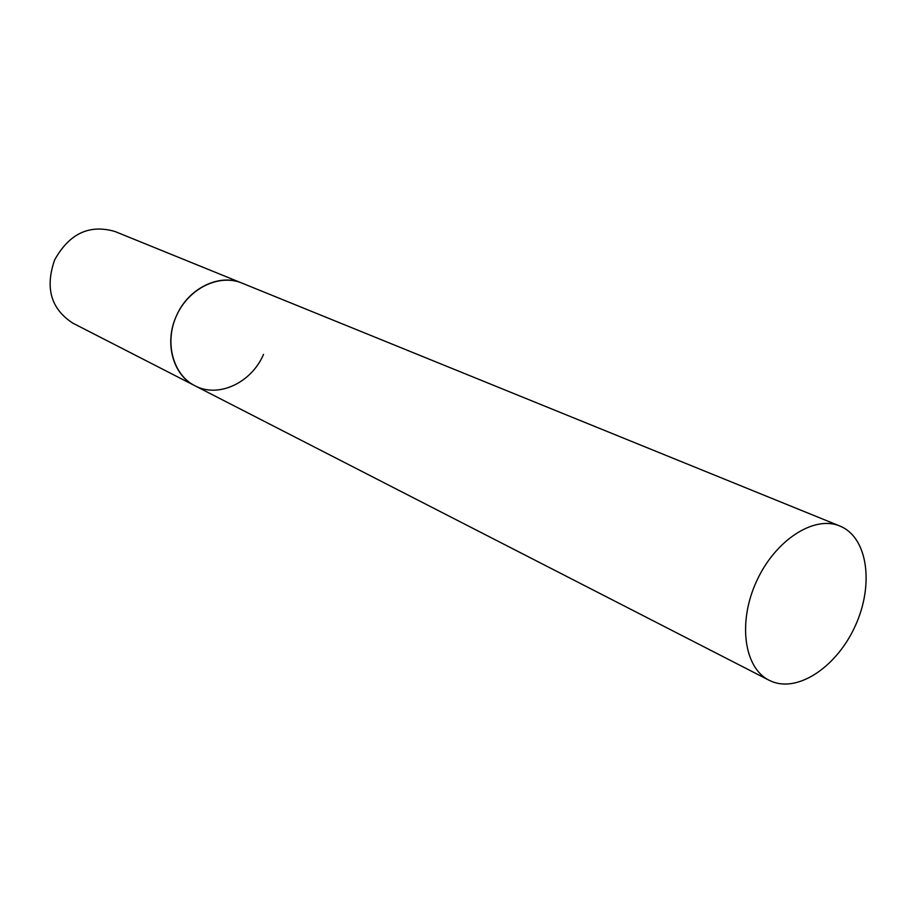 <?xml version="1.0" encoding="UTF-8"?>
<svg xmlns="http://www.w3.org/2000/svg" width="912" height="912" viewBox="0 0 912 912"><rect width="100%" height="100%" fill="white"/><g stroke="black" fill="none" stroke-linecap="round" stroke-linejoin="round"><path stroke-width="1.37" d="M176.415 315.894C188.157 288.352 219.256 273.155 241.897 283.073C219.256 273.577 188.932 288.203 176.689 315.278C164.16 342.228 172.87 374.752 194.837 385.708C172.915 375.185 163.978 342.593 176.415 315.894M263.522 354.392C251.461 382.846 218.287 398.43 194.837 385.708L72.926 323.19C50.992 309.043 44.893 287.975 54.617 259.966C69.312 233.552 89.422 224.067 114.958 231.5L839.815 526.007C814.12 515.052 775.234 540.098 756.595 581.183C737.626 622.121 744.021 667.926 769.09 680.249L772.384 681.72C799.368 692.299 837.604 665.657 855.467 625.461C873.696 585.424 868.053 539.573 841.958 526.965L839.815 526.007M194.837 385.708L769.09 680.249"/></g></svg>
